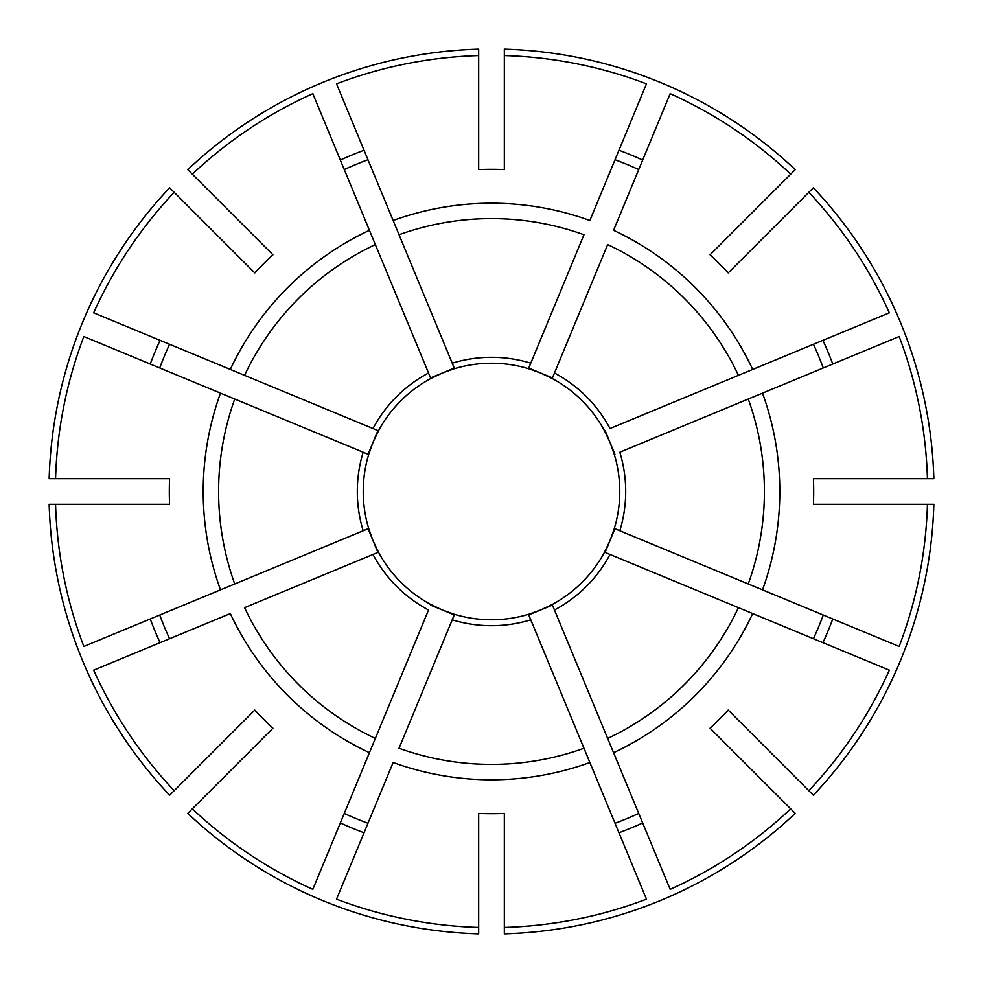<?xml version="1.0" encoding="UTF-8"?>
<svg xmlns="http://www.w3.org/2000/svg" width="983" height="983" viewBox="0 0 983 983"><rect width="100%" height="100%" fill="white"/><g stroke="black" fill="none" stroke-linecap="round" stroke-linejoin="round"><path stroke-width="1.47" d="M478.672 927.436L478.672 813.433A322.191 322.191 0 0 0 504.328 813.433L504.328 927.436A436.12 436.12 0 0 0 646.47 899.162L589.861 762.501A288.302 288.302 0 0 1 393.139 762.501L336.53 899.162A436.12 436.12 0 0 0 478.672 927.436L478.672 933.85A442.534 442.534 0 0 1 187.778 813.359L192.324 808.825A436.12 436.12 0 0 0 312.827 889.345L369.436 752.683A288.302 288.302 0 0 1 230.317 613.564L93.655 670.173A436.12 436.12 0 0 0 174.175 790.676L169.641 795.222A442.534 442.534 0 0 1 49.15 504.328L169.567 504.328A322.191 322.191 0 0 1 169.567 478.672L55.564 478.672A436.12 436.12 0 0 1 83.838 336.53L234.74 399.024A272.905 272.905 0 0 0 234.74 583.976L368.674 528.485L372.987 540.589L378.492 552.188A128.269 128.269 0 0 0 430.812 604.508L442.411 610.013L454.515 614.326A128.269 128.269 0 0 0 528.485 614.326L540.589 610.013L552.188 604.508A128.269 128.269 0 0 0 604.508 552.188L610.013 540.589L614.326 528.485A128.269 128.269 0 0 0 614.326 454.515L610.013 442.411L604.508 430.812A128.269 128.269 0 0 0 552.188 378.492L540.589 372.987L528.485 368.674A128.269 128.269 0 0 0 454.515 368.674L442.411 372.987L430.812 378.492A128.269 128.269 0 0 0 378.492 430.812L372.987 442.411L368.674 454.515A128.269 128.269 0 0 0 368.674 528.485L368.084 528.731L372.987 540.589L377.902 552.434L378.492 552.188L372.999 554.473A134.192 134.192 0 0 0 428.527 610.001L375.334 738.442A272.905 272.905 0 0 1 244.558 607.666L377.902 552.434M55.564 504.328A436.12 436.12 0 0 0 83.838 646.47L220.499 589.861A288.302 288.302 0 0 1 220.499 393.139L363.182 452.229A134.192 134.192 0 0 0 363.182 530.771L368.084 528.731M220.499 589.861L234.74 583.976L220.499 589.861M368.084 454.269L363.182 452.229L368.674 454.515L368.084 454.269L372.987 442.411L377.902 430.566L378.492 430.812L372.999 428.527L377.902 430.566M478.672 55.564A436.12 436.12 0 0 0 336.53 83.838L393.139 220.499A288.302 288.302 0 0 1 589.861 220.499L646.47 83.838A436.12 436.12 0 0 0 504.328 55.564L504.328 169.567A322.191 322.191 0 0 0 478.672 169.567L478.672 49.15A442.534 442.534 0 0 0 187.778 169.641L192.324 174.175A436.12 436.12 0 0 1 312.827 93.655L375.334 244.558A272.905 272.905 0 0 0 244.558 375.334L372.999 428.527A134.192 134.192 0 0 1 428.527 372.999L430.812 378.492L430.566 377.902L442.411 372.987L454.269 368.084L454.515 368.674L452.229 363.182L454.269 368.084M55.564 478.672L49.15 478.672A442.534 442.534 0 0 1 169.641 187.778L174.175 192.324A436.12 436.12 0 0 0 93.655 312.827L230.317 369.436A288.302 288.302 0 0 1 369.436 230.317L430.566 377.902M230.317 369.436L244.558 375.334L230.317 369.436M192.324 174.175L272.93 254.794A322.191 322.191 0 0 0 254.794 272.93L174.175 192.324M528.731 368.084L583.976 234.74A272.905 272.905 0 0 0 399.024 234.74L452.229 363.182A134.192 134.192 0 0 1 530.771 363.182L528.731 368.084L552.434 377.902L552.188 378.492L554.473 372.999L552.434 377.902M393.139 220.499L399.024 234.74L393.139 220.499M738.442 375.334A272.905 272.905 0 0 0 607.666 244.558L554.473 372.999A134.192 134.192 0 0 1 610.001 428.527L752.683 369.436A288.302 288.302 0 0 0 613.564 230.317L670.173 93.655A436.12 436.12 0 0 1 790.676 174.175L710.07 254.794A322.191 322.191 0 0 1 728.206 272.93L808.825 192.324A436.12 436.12 0 0 1 889.345 312.827L738.442 375.334M808.825 192.324L813.359 187.778A442.534 442.534 0 0 1 933.85 478.672L813.433 478.672A322.191 322.191 0 0 1 813.433 504.328L927.436 504.328A436.12 436.12 0 0 1 899.162 646.47L748.26 583.976A272.905 272.905 0 0 0 748.26 399.024L619.818 452.229A134.192 134.192 0 0 1 619.818 530.771L614.326 528.485L614.916 528.731L610.013 540.589L605.098 552.434L604.508 552.188L610.001 554.473L605.098 552.434M927.436 478.672A436.12 436.12 0 0 0 899.162 336.53L762.501 393.139A288.302 288.302 0 0 1 762.501 589.861L614.916 528.731M762.501 393.139L748.26 399.024L762.501 393.139M504.328 927.436L504.328 933.85A442.534 442.534 0 0 0 795.222 813.359L790.676 808.825A436.12 436.12 0 0 1 670.173 889.345L607.666 738.442A272.905 272.905 0 0 0 738.442 607.666L610.001 554.473A134.192 134.192 0 0 1 554.473 610.001L552.188 604.508L552.434 605.098L540.589 610.013L528.731 614.916L528.485 614.326L530.771 619.818L528.731 614.916M927.436 504.328L933.85 504.328A442.534 442.534 0 0 1 813.359 795.222L808.825 790.676A436.12 436.12 0 0 0 889.345 670.173L752.683 613.564A288.302 288.302 0 0 1 613.564 752.683L552.434 605.098M752.683 613.564L738.442 607.666L752.683 613.564M790.676 808.825L710.07 728.206A322.191 322.191 0 0 0 728.206 710.07L808.825 790.676M454.269 614.916L399.024 748.26A272.905 272.905 0 0 0 583.976 748.26L530.771 619.818A134.192 134.192 0 0 1 452.229 619.818L454.515 614.326L454.269 614.916L430.566 605.098M589.861 762.501L583.976 748.26L589.861 762.501M159.725 615.039A354.027 354.027 0 0 0 169.543 638.741M813.457 638.741A354.027 354.027 0 0 0 823.275 615.039M823.275 367.961A354.027 354.027 0 0 0 813.457 344.259M638.741 169.543A354.027 354.027 0 0 0 615.039 159.725L618.971 150.239A364.288 364.288 0 0 1 642.673 160.057M367.961 159.725A354.027 354.027 0 0 0 344.259 169.543L340.327 160.057A364.288 364.288 0 0 1 364.029 150.239L367.961 159.725M369.436 752.683L375.334 738.442L369.436 752.683M169.543 344.259A354.027 354.027 0 0 0 159.725 367.961M504.328 55.564L504.328 49.15A442.534 442.534 0 0 1 795.222 169.641L790.676 174.175M855.566 478.672L845.294 478.672L855.566 478.672M732.605 750.742L739.867 758.004M605.098 430.566L614.916 454.269M344.259 813.457A354.027 354.027 0 0 0 367.961 823.275M192.324 808.825L272.93 728.206A322.191 322.191 0 0 1 254.794 710.07L174.175 790.676M478.672 845.294L478.672 855.566M615.039 823.275A354.027 354.027 0 0 0 638.741 813.457M340.327 822.943A364.288 364.288 0 0 0 364.029 832.761M618.971 832.761A364.288 364.288 0 0 0 642.673 822.943M822.943 642.673A364.288 364.288 0 0 0 832.761 618.971M832.761 364.029A364.288 364.288 0 0 0 822.943 340.327M160.057 340.327A364.288 364.288 0 0 0 150.239 364.029M150.239 618.971A364.288 364.288 0 0 0 160.057 642.673"/></g></svg>
